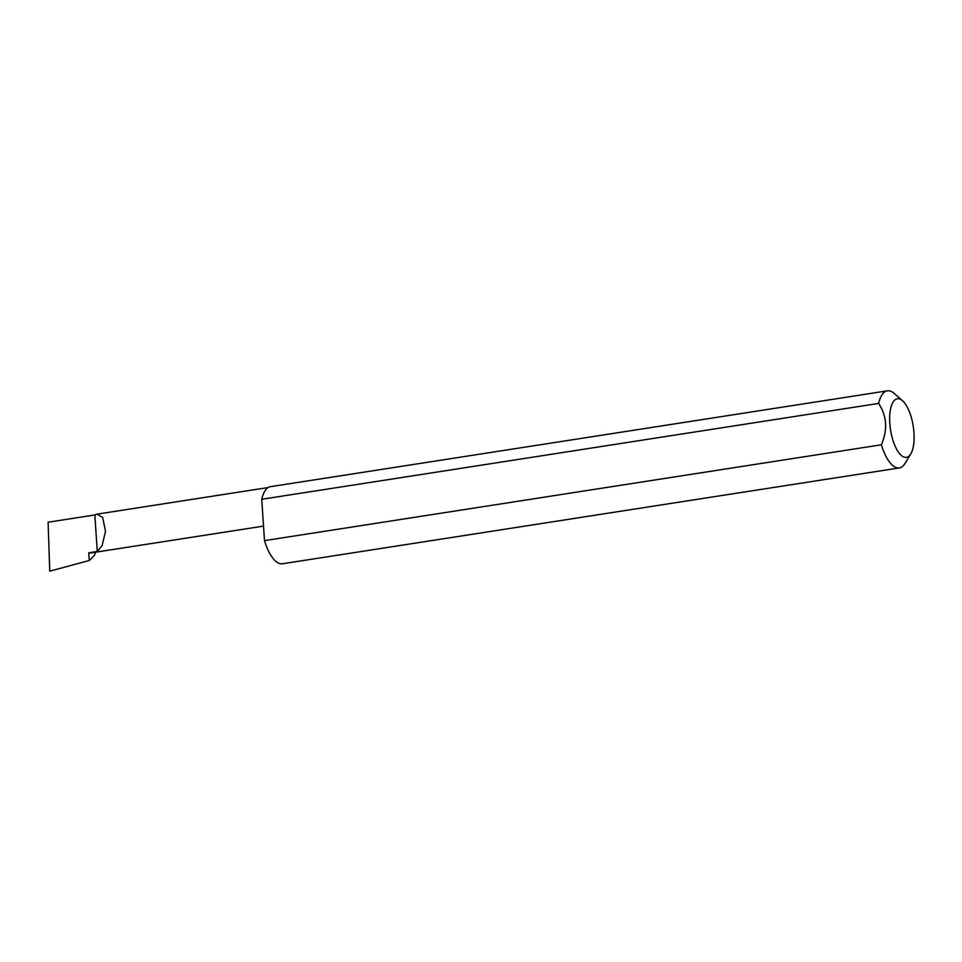 <?xml version="1.0" encoding="UTF-8"?>
<svg xmlns="http://www.w3.org/2000/svg" width="962" height="962" viewBox="0 0 962 962"><rect width="100%" height="100%" fill="white"/><g stroke="black" fill="none" stroke-linecap="round" stroke-linejoin="round"><path stroke-width="1.44" d="M97.27 551.466L102.116 545.61L105.519 531.313L102.669 517.424L96.958 514.153L94.841 514.947L97.27 551.466L88.732 552.789A18.699 7.239 81.2 0 0 90.392 553.006L263.528 526.106M899.963 399.098A29.642 11.484 81.2 0 0 889.802 423.28A29.642 11.484 81.2 0 0 903.811 457.01A29.642 11.484 81.2 0 0 910.786 453.896A29.642 11.484 81.2 0 0 913.239 426.286A29.642 11.484 81.2 0 0 902.524 400.733A29.642 11.484 81.2 0 0 899.963 399.098M910.786 453.896L905.062 463.383A39.009 15.115 -98.8 0 1 899.338 467.929A39.009 15.115 -98.8 0 1 895.887 467.484A39.009 15.115 -98.8 0 1 881.372 444.781C887.83 429.858 886.916 416.077 878.631 403.427A39.009 15.115 -98.8 0 1 887.361 390.837A39.009 15.115 -98.8 0 1 890.824 391.281A39.009 15.115 -98.8 0 1 894.203 393.434L902.524 400.733M878.631 403.427L261.748 499.278A39.009 15.115 -98.8 0 1 270.478 486.676L887.361 390.837M899.338 467.929L282.455 563.768A39.009 15.115 -98.8 0 1 279.004 563.323A39.009 15.115 -98.8 0 1 264.49 540.632L881.372 444.781M95.671 552.188L94.288 555.507L89.25 560.497L88.732 552.789M89.25 560.497L49.747 571.163L48.1 522.21L94.841 514.947M261.748 499.278L264.49 540.632M96.958 514.153L268.157 487.554"/></g></svg>
